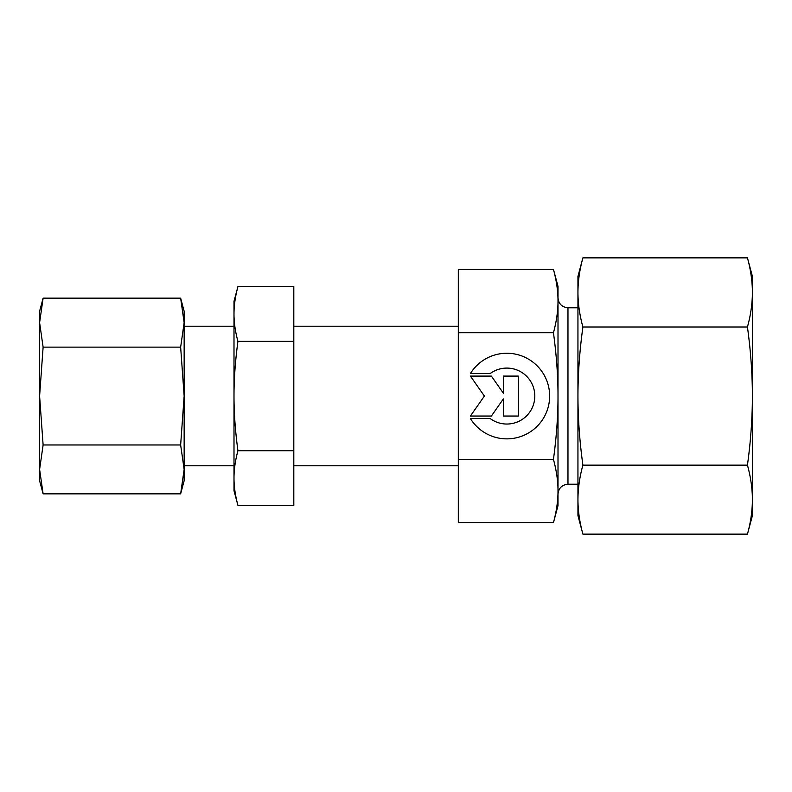 <?xml version="1.0" encoding="UTF-8"?>
<svg xmlns="http://www.w3.org/2000/svg" width="792" height="792" viewBox="0 0 792 792"><rect width="100%" height="100%" fill="white"/><g stroke="black" fill="none" stroke-linecap="round" stroke-linejoin="round"><path stroke-width="1.19" d="M470.398 373.577L490.179 373.577L470.398 373.577A42.818 42.818 0 0 1 549.648 396.059A42.818 42.818 0 0 1 470.398 418.542A42.818 42.818 180 0 0 549.648 396.059M490.179 373.586L490.179 373.577A27.977 27.977 0 0 1 534.808 396.059L534.808 396.059A27.977 27.977 180 0 0 490.179 373.586M470.398 418.542L490.179 418.542A27.977 27.977 180 0 0 534.808 396.059M503.365 376.081L518.354 376.081L518.354 416.048L503.365 416.048L503.365 398.921L491.377 416.048L470.398 416.048L484.387 396.059L470.398 376.081L491.377 376.081L503.365 393.208L503.365 376.081L503.365 393.198M470.398 376.081L484.387 396.059M470.398 416.048L491.377 416.048L503.365 398.921M503.365 416.048L518.354 416.048L518.354 376.081M553.45 269.369L558.004 286.338L558.004 396C558.033 376.467 556.519 355.38 553.45 332.749C556.519 321.413 558.033 310.85 558.004 301.059C558.033 291.278 556.519 280.714 553.45 269.369L458.311 269.369L458.311 522.631L553.45 522.631L558.004 505.662L558.004 491C558.033 481.229 556.519 470.695 553.45 459.38C556.519 436.729 558.033 415.622 558.004 396.059L558.004 494.198C558.588 488.139 561.914 484.823 567.973 484.229L567.973 307.771L577.942 307.771M553.45 522.631C556.519 511.315 558.033 500.772 558.004 491M458.311 459.38L553.45 459.38M567.973 307.771C561.914 307.177 558.588 303.861 558.004 297.802L558.004 301.059M458.311 332.749L553.45 332.749M39.6 396.05L39.6 311.266L43.114 298.148L39.6 322.641L43.114 347.124L39.6 396.05L43.114 444.975L39.6 469.408L39.6 396.05M39.6 480.734L39.6 469.408L43.114 493.852L39.6 480.734M180.645 493.852L184.15 480.734L184.15 469.408L180.645 444.975L184.15 396.05L184.15 469.408L180.645 493.852L43.114 493.852M184.15 396.05L180.645 347.124L184.15 322.641L184.15 396.05M184.15 322.641L180.645 298.148L184.15 311.266L184.15 322.641M180.645 347.124L43.114 347.124M180.645 298.148L43.114 298.148M180.645 444.975L43.114 444.975M752.4 499.633L752.4 515.632L747.44 534.135C750.697 522.383 752.351 510.88 752.4 499.633C752.351 488.397 750.697 476.893 747.44 465.142C750.697 441.609 752.351 418.582 752.4 396.069L752.4 499.633M752.4 276.368L752.4 396.069C752.351 373.557 750.697 350.529 747.44 326.997C750.697 315.226 752.351 303.702 752.4 292.436C752.351 281.16 750.697 269.636 747.44 257.865L752.4 276.368M582.902 257.865C579.645 269.636 577.992 281.16 577.942 292.436L577.942 276.368L582.902 257.865L747.44 257.865M582.902 326.997C579.645 350.529 577.992 373.557 577.942 396.069L577.942 292.436C577.992 303.702 579.645 315.226 582.902 326.997L747.44 326.997M577.942 396.069C577.992 418.582 579.645 441.609 582.902 465.142C579.645 476.893 577.992 488.397 577.942 499.633L577.942 396.069M582.902 534.135L577.942 515.632L577.942 499.633C577.992 510.88 579.645 522.383 582.902 534.135L747.44 534.135M582.902 465.142L747.44 465.142M233.996 314.008C233.977 322.463 235.283 331.581 237.927 341.372C235.283 360.934 233.977 379.17 233.996 396.059L233.996 301.297L237.927 286.645C235.283 296.436 233.977 305.554 233.996 314.008M237.927 450.737C235.283 460.508 233.977 469.607 233.996 478.051L233.996 396.059C233.977 412.949 235.283 431.175 237.927 450.737L293.812 450.737L293.812 286.645L237.927 286.645M237.927 505.355L233.996 490.703L233.996 478.051C233.977 486.486 235.283 495.584 237.927 505.355L293.812 505.355L293.812 450.737M237.927 341.372L293.812 341.372M184.15 465.785L233.996 465.785M293.812 465.785L458.311 465.785M184.15 326.215L233.996 326.215M293.812 326.215L458.311 326.215M567.973 484.229L577.942 484.229"/></g></svg>
